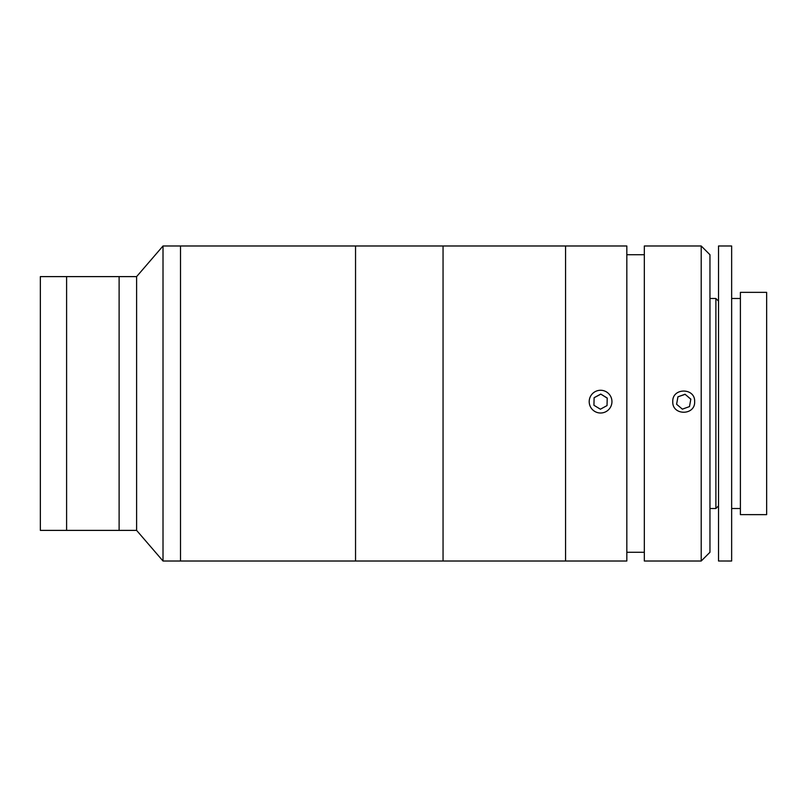 <?xml version="1.0" encoding="UTF-8"?>
<svg xmlns="http://www.w3.org/2000/svg" width="807" height="807" viewBox="0 0 807 807"><rect width="100%" height="100%" fill="white"/><g stroke="black" fill="none" stroke-linecap="round" stroke-linejoin="round"><path stroke-width="1.21" d="M66.608 403.5L66.608 276.609L40.35 276.609L40.35 530.391L66.608 530.391L66.608 403.5M163.014 561.016L180.516 561.016L180.516 245.984L355.544 245.984L355.544 561.016L355.544 245.984L443.053 245.984L443.053 561.016L443.053 245.984L565.566 245.984L565.566 561.016L565.566 245.984L626.827 245.984L626.827 561.016L180.516 561.016L180.516 245.984L163.014 245.984L163.014 561.016L136.615 530.391L136.615 276.609L163.014 245.984M119.113 403.5L119.113 276.609L66.608 276.609L66.608 530.391L119.113 530.391L119.113 403.5M136.615 530.391L119.113 530.391L119.113 276.609L136.615 276.609M701.212 401.644L701.212 245.984L644.329 245.984L644.329 561.016L701.212 561.016L701.212 401.644M672.776 401.644C672.08 387.562 695.311 387.511 694.645 401.644C695.321 415.766 672.1 415.756 672.776 401.644M701.212 245.984L709.958 254.73L709.958 552.27L701.212 561.016M740.392 514.634L766.65 514.644L766.65 292.356L740.392 292.356L740.392 514.634M718.523 301.112L715.89 298.489L715.89 508.511L709.958 508.511M718.523 561.006L731.646 561.016L731.646 245.984L718.523 245.984L718.523 561.006M690.832 399.132L685.052 394.25L677.93 396.812L676.589 404.257L682.369 409.149L689.491 406.587L690.832 399.132M690.812 399.243L685.052 394.25M685.052 394.371L677.93 396.812M677.93 396.933L676.609 404.277M610.556 396.197A11.369 11.369 -0 0 0 595.122 391.667A11.369 11.369 -0 0 0 590.593 407.091A11.369 11.369 -0 0 0 606.017 411.62A11.369 11.369 -0 0 0 610.556 396.197M607.217 398.022L600.751 394.078L594.113 397.71L593.932 405.275L600.398 409.21L607.035 405.588L607.217 398.022M607.217 398.144L600.751 394.078M600.751 394.199L594.113 397.71M594.113 397.831L593.932 405.275M644.329 254.73L626.827 254.73M644.329 552.27L626.827 552.27M709.958 298.489L715.89 298.489M718.523 505.888L715.89 508.511M731.646 508.511L740.392 508.511M731.646 298.489L740.392 298.489"/></g></svg>
